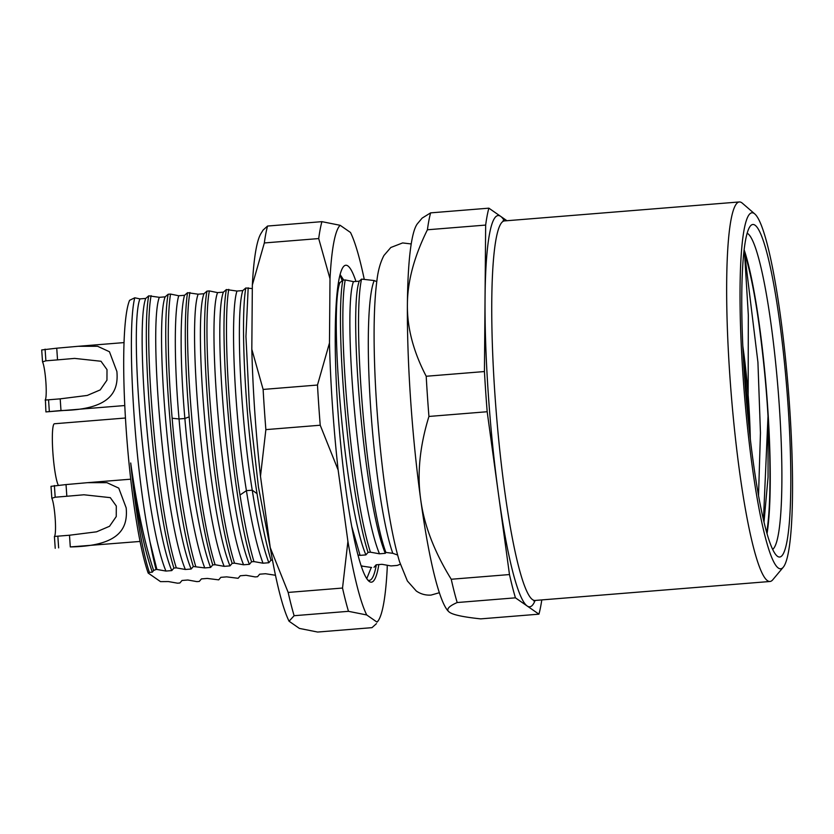 <?xml version="1.0" encoding="UTF-8"?>
<svg xmlns="http://www.w3.org/2000/svg" width="834" height="834" viewBox="0 0 834 834"><rect width="100%" height="100%" fill="white"/><g stroke="black" fill="none" stroke-linecap="round" stroke-linejoin="round"><path stroke-width="1.25" d="M744.929 381.993A24.53 3.034 -94.6 0 1 747.775 415.353M778.372 568.069A178.612 22.08 85.4 0 0 783.293 567.193A178.612 22.08 85.4 0 0 788.286 388.998A178.612 22.08 85.4 0 0 754.749 213.911A178.612 22.08 85.4 0 0 754.197 213.483A178.612 22.08 85.4 0 0 742.938 374.549A178.612 22.08 85.4 0 0 778.372 568.069M754.989 225.17A166.831 20.621 -94.6 0 1 788.088 405.929A166.831 20.621 -94.6 0 1 777.569 556.382A166.831 20.621 -94.6 0 1 777.059 555.976A166.831 20.621 -94.6 0 1 745.732 392.439A166.831 20.621 -94.6 0 1 750.391 225.983A166.831 20.621 -94.6 0 1 754.989 225.17M754.749 213.911L742.343 203.194A190.381 23.529 85.4 0 0 741.749 202.735A190.381 23.529 85.4 0 0 739.299 201.953A190.381 23.529 85.4 0 0 730.438 384.005A190.381 23.529 85.4 0 0 767.52 580.704A190.381 23.529 85.4 0 0 769.97 581.486A190.381 23.529 85.4 0 0 772.774 579.766L783.293 567.193M506.936 220.729L488.87 208.166A215.902 26.688 85.4 0 0 485.659 225.076L484.439 371.547A215.902 26.688 85.4 0 0 487.181 411.735L509.48 574.553A215.902 26.688 85.4 0 0 515.433 597.832L538.941 614.168A215.902 26.688 85.4 0 0 541.787 599.917M420.68 499.42A196.271 24.259 -94.6 0 1 407.399 304.587A196.271 24.259 -94.6 0 1 417.553 223.575L422.14 218.101L430.625 212.868A215.902 26.688 85.4 0 0 427.415 229.777C414.144 256.538 407.472 281.475 407.399 304.587C407.086 327.72 413.351 351.604 426.205 376.259A215.902 26.688 85.4 0 0 428.937 416.447C419.794 446.065 417.042 473.722 420.68 499.42A196.271 24.259 -94.6 0 0 448.921 611.802L449.536 612.271C445.71 609.706 448.254 606.454 457.188 602.534A215.902 26.688 85.4 0 1 451.236 579.255C434.264 551.743 424.079 525.128 420.68 499.42M538.941 614.168L480.707 618.87C463.516 617.066 453.123 614.866 449.536 612.271M488.87 208.166L430.625 212.868M485.659 225.076L427.415 229.777M484.439 371.547L426.205 376.259M487.181 411.735L428.937 416.447M509.48 574.553L451.236 579.255M515.433 597.832L457.188 602.534M376.759 281.642L374.205 280.547A145.241 17.952 85.4 0 0 370.671 408.014A145.241 17.952 85.4 0 0 392.804 553.307L385.881 552.442C366.585 500.098 351.958 321.663 361.56 279.109L374.205 280.547M361.56 279.109L359.277 281.173L353.46 281.642L345.245 279.953L342.868 280.151L339.865 282.736L338.364 282.862M252.327 288.585L245.801 287.991L242.798 290.576L236.971 291.056L226.389 289.554L223.387 292.15L217.559 292.619L209.355 290.93L206.978 291.129L203.976 293.714L198.148 294.193L187.556 292.692L184.554 295.288L178.737 295.757L170.532 294.068L168.145 294.266L165.142 296.852L159.315 297.321L148.733 295.83L145.731 298.426L139.903 298.895L134.785 297.79L129.593 300.313A145.241 17.952 -94.6 0 0 126.07 427.779A145.241 17.952 -94.6 0 0 148.191 573.073L160.503 581.632L168.437 581.569L177.496 583.185L179.873 582.997L182.02 580.474L187.848 580.005L196.907 581.621L199.284 581.423L201.432 578.9L207.259 578.431L218.706 579.859L220.854 577.336L226.671 576.867L238.117 578.296L240.265 575.773L246.093 575.293L255.152 576.919L257.529 576.721L259.676 574.199L265.504 573.729L275.481 575.272M758.533 495.427L760.452 432.888L757.929 362.279L744.522 252.587C750.277 271.394 755.25 296.341 759.42 327.418C763.61 359.245 766.467 388.832 768.01 416.176A157.021 19.411 -94.6 0 1 766.707 532.394M763.464 519.655L768.01 416.176L768.062 477.194L764.017 521.99M767.04 533.583A158.981 19.651 85.4 0 0 766.456 390.76A158.981 19.651 85.4 0 0 744.105 249.689M743.959 250.93A157.021 19.411 -94.6 0 1 744.522 252.587L748.327 315.158L748.15 394.43M747.128 233.218A158.981 19.651 -94.6 0 1 747.754 233.593A158.981 19.651 -94.6 0 1 778.299 392.241A158.981 19.651 -94.6 0 1 772.67 549.356M149.38 572.395L152.351 572.155C143.959 548.814 136.745 512.42 130.709 462.995A147.201 18.192 -94.6 0 0 149.38 572.395L148.191 573.073M130.709 462.995C137.068 507.656 144.709 543.466 153.633 570.446L156.062 569.507A157.021 19.411 -94.6 0 1 150.026 541.923C133.836 463.798 126.559 329.221 134.785 297.79M168.145 294.266C159.982 336.383 173.618 504.622 193.321 566.495L204.768 567.923C194.583 541.881 184.085 479.123 179.039 418.96C174.035 361.591 174.202 310.728 178.737 295.757M195.709 566.307C186.118 534.73 176.85 475.036 172.138 418.241C167.54 364.719 167.092 315.169 170.532 294.068M151.11 295.643C142.948 337.76 156.583 505.998 176.297 567.871L185.357 569.486C164.027 518.904 148.348 325.479 159.315 297.321M150.026 541.923L156.875 569.445L165.935 571.061C144.616 520.468 128.936 327.043 139.903 298.895M204.768 567.923L210.585 567.454C200.41 541.412 189.912 478.653 184.867 418.491C179.863 361.112 180.019 310.248 184.554 295.288M185.357 569.486L191.174 569.017C169.855 518.435 154.175 324.999 165.142 296.852M165.935 571.061L171.762 570.592C150.443 519.999 134.764 326.574 145.731 298.426M187.556 292.692C184.116 313.793 184.575 363.343 189.162 416.864C193.884 473.66 203.152 533.353 212.743 564.931L215.12 564.733C195.542 503.569 181.76 335.268 189.943 292.505M191.174 569.017L193.321 566.495M148.733 295.83C140.581 337.707 154.134 505.821 173.91 568.069L171.762 570.592M152.351 572.155L153.633 570.446M345.245 279.953C337.082 322.164 350.739 490.423 370.432 552.181L368.044 552.379C348.383 490.778 334.695 322.404 342.868 280.151M245.801 287.991C240.286 319.151 245.06 418.918 257.039 493.655C261.334 521.114 265.983 543.309 270.977 560.219L272.478 560.104M270.81 550.847L258.446 487.056L249.533 408.952L245.947 336.436L248.178 287.793M226.389 289.554C218.195 332.453 232.04 500.89 251.566 561.793L253.943 561.595C248.949 544.685 244.299 522.491 240.004 495.031C228.026 420.294 223.251 320.527 228.766 289.367M206.978 291.129C198.794 333.892 212.576 502.193 232.154 563.357L234.531 563.169C215.005 502.266 201.171 333.829 209.355 290.93M176.297 567.871L173.91 568.069M400.33 564.222L397.245 565.431L391.042 565.932L381.982 564.316L376.155 564.785L374.007 567.308M370.432 552.181L379.491 553.807C358.172 503.215 342.493 309.789 353.46 281.642M357.994 554.964L360.069 555.371L351.823 526.775M379.491 553.807L385.308 553.328C363.989 502.746 348.31 309.32 359.277 281.173M360.069 555.371L365.897 554.902C344.578 504.32 328.898 310.884 339.865 282.736M371.63 567.506L361.237 565.994M385.308 553.328L385.881 552.442M365.897 554.902L368.044 552.379M392.804 553.307L397.63 555.037M156.875 569.445L156.062 569.507M210.585 567.454L212.743 564.931M215.12 564.733L224.179 566.349L230.007 565.879L232.154 563.357M234.531 563.169L243.591 564.785L249.418 564.316L251.566 561.793M253.943 561.595L263.002 563.211L268.829 562.741L270.977 560.219M268.829 562.741C262.887 546.729 257.352 522.543 252.243 490.183C239.723 412.747 235.845 311.259 242.798 290.576M263.002 563.211C257.06 547.198 251.534 523.012 246.416 490.653C233.895 413.216 230.017 311.728 236.971 291.056M243.591 564.785C222.271 514.203 206.592 320.767 217.559 292.619M224.179 566.349C202.86 515.766 187.181 322.341 198.148 294.193M249.418 564.316C228.099 513.723 212.42 320.298 223.387 292.15M230.007 565.879C208.688 515.297 193.008 321.872 203.976 293.714M376.447 623.644L371.985 627.658L317.629 632.047L299.385 628.409L289.075 621.236A200.202 24.749 -94.6 0 1 270.258 547.677L260.479 476.266A200.202 24.749 -94.6 0 1 251.816 349.258L252.348 285.009A200.202 24.749 -94.6 0 1 260.948 233.541L263.096 230.059L267.558 226.045L321.914 221.656L340.157 225.305A200.202 24.749 -94.6 0 0 330.003 278.744L329.472 342.983A200.202 24.749 85.4 0 0 338.135 469.99L347.914 541.402A200.202 24.749 -94.6 0 0 366.72 614.96L377.041 622.133A200.202 24.749 -94.6 0 0 378.594 620.162L377.041 622.133M362.185 565.921L361.622 567.12M340.011 274.803L342.148 280.672M340.084 274.501L343.723 280.078M371.266 567.443L366.772 578.629M378.834 564.576A158.981 19.651 -94.6 0 1 369.358 581.527A158.981 19.651 -94.6 0 1 368.868 581.142A158.981 19.651 -94.6 0 1 339.011 425.298A158.981 19.651 -94.6 0 1 343.452 266.682A158.981 19.651 -94.6 0 1 347.841 265.9A158.981 19.651 -94.6 0 1 355.962 281.433M376.342 564.774A157.021 19.411 -94.6 0 1 369.326 580.381A157.021 19.411 -94.6 0 1 367.815 580.057M378.594 620.162A200.202 24.749 -94.6 0 0 387.195 568.694L387.216 565.306M364.26 279.369A200.202 24.749 -94.6 0 0 350.478 232.467L340.157 225.305M321.914 221.656A215.902 26.688 85.4 0 0 318.703 238.566L330.003 278.744M289.075 621.236L294.121 615.711A215.902 26.688 85.4 0 1 288.168 592.432L342.524 588.043L347.914 541.402M342.524 588.043A215.902 26.688 85.4 0 0 348.476 611.322L366.72 614.96M338.135 469.99L320.225 425.225A215.902 26.688 -94.6 0 1 317.483 385.037L329.472 342.983M252.348 285.009L264.336 242.955L318.703 238.566M267.558 226.045A215.902 26.688 85.4 0 0 264.336 242.955M288.168 592.432L270.258 547.677M260.479 476.266L265.869 429.625L320.225 425.225M251.816 349.258L263.127 389.436A215.902 26.688 85.4 0 0 265.869 429.625M294.121 615.711L348.476 611.322M263.127 389.436L317.483 385.037M70.285 546.927L69.493 535.23L96.546 531.821L109.535 526.275L116.249 516.559L116.301 506.009L110.296 497.648L83.932 494.781L66.835 496.261L66.032 484.575L87.487 482.678L106.898 482.667L118.751 488.119L126.184 507.875C127.894 527.098 121.17 546.061 70.285 546.927L140.081 541.443M66.835 496.261L55.19 497.21L51.844 498.273A19.63 2.429 -94.6 0 1 55.2 518.79A19.63 2.429 -94.6 0 1 54.45 536.45L54.721 536.523M54.45 536.45L69.493 535.23M66.032 484.575L50.999 486.326L51.844 498.273M60.986 410.536L60.194 398.85L87.247 395.441L100.236 389.895L106.95 380.179L107.002 369.618L100.997 361.258L74.633 358.401L57.536 359.881L56.743 348.195L78.188 346.298L97.599 346.277L109.452 351.739L116.885 371.495C118.595 390.719 111.871 409.682 60.986 410.536L45.922 411.913L45.422 400.143M57.536 359.881L45.891 360.82L42.544 361.893A19.63 2.429 -94.6 0 1 45.901 382.399A19.63 2.429 -94.6 0 1 45.151 400.07L45.119 400.111M45.151 400.07L60.194 398.85M56.743 348.195L41.7 349.946L42.544 361.893M58.307 485.2A31.4 3.878 -94.6 0 1 52.855 452.195A31.4 3.878 -94.6 0 1 54.335 423.766L125.444 418.011M750.298 438.788A103.041 12.739 85.4 0 0 742.792 345.954M533.802 600.907L535.063 600.459A190.381 23.529 -94.6 0 1 532.613 599.688A190.381 23.529 -94.6 0 1 495.532 402.989A190.381 23.529 -94.6 0 1 504.403 220.927L739.299 201.953M535.115 600.459A196.271 24.259 -94.6 0 1 527.192 605.995A196.271 24.259 -94.6 0 1 498.336 493.144A196.271 24.259 -94.6 0 1 485.044 298.311A196.271 24.259 -94.6 0 1 500.629 216.34A196.271 24.259 -94.6 0 1 504.455 220.927M189.162 416.864L184.867 418.491L179.039 418.96L172.138 418.241M257.039 493.655L252.243 490.183L246.416 490.653L240.004 495.031M58.641 547.865L57.838 536.168M55.19 497.21L54.387 485.513M49.342 411.485L48.549 399.788M45.891 360.82L45.088 349.133M750.381 439.539L742.76 345.193M504.403 220.927L503.09 220.697M535.063 600.459L769.97 581.486M411.204 243.945L402.613 242.934L390.812 247.5L383.942 255.485C380.398 262.22 378.063 270.508 376.937 280.37C374.237 300.793 373.465 328.742 374.602 364.239C376.197 414.967 382.087 475.026 389.718 518.091C392.804 535.72 396.087 550.284 399.569 561.793L407.378 580.975L416.27 590.993C420.67 594.058 425.601 595.424 431.063 595.08L439.382 592.713M55.221 548.303L54.419 536.491M130.719 479.185L87.487 482.678M124.766 405.543L45.933 411.913M124.005 342.597L78.188 346.298"/></g></svg>
